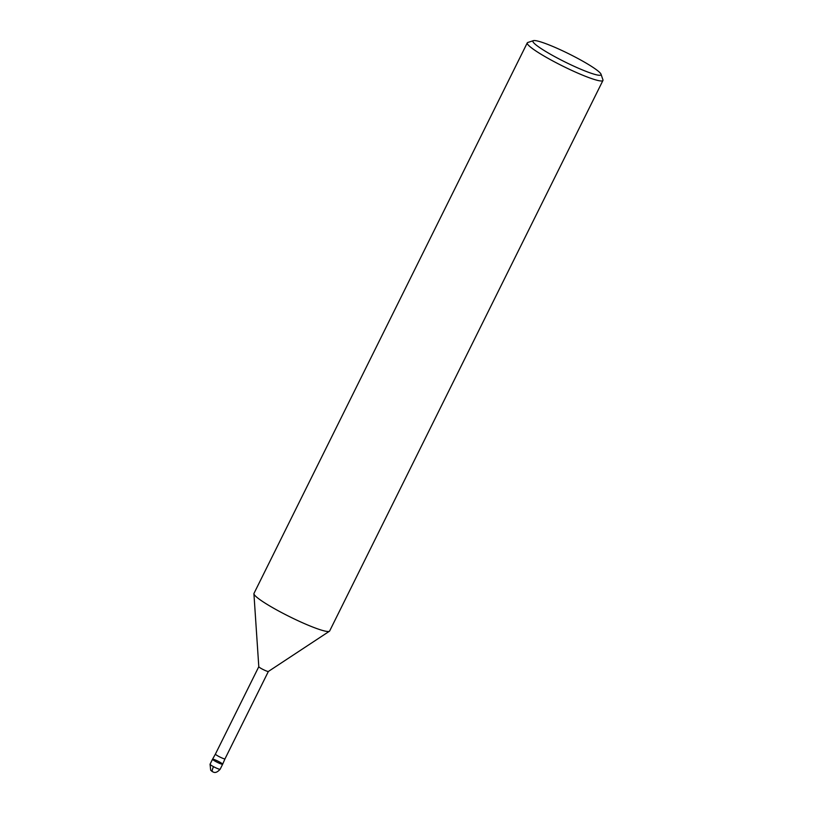 <?xml version="1.0" encoding="UTF-8"?>
<svg xmlns="http://www.w3.org/2000/svg" width="813" height="813" viewBox="0 0 813 813"><rect width="100%" height="100%" fill="white"/><g stroke="black" fill="none" stroke-linecap="round" stroke-linejoin="round"><path stroke-width="1.22" d="M601.02 74.217A38.018 4.502 -153.6 0 1 556.387 57.52A38.018 4.502 -153.6 0 1 533.399 40.65A38.018 4.502 -153.6 0 1 568.968 53.882A38.018 4.502 -153.6 0 1 601.02 74.217L602.931 79.786A42.246 5 -153.6 0 1 602.941 80.457L329.651 630.979A42.246 5 -153.6 0 1 329.407 631.244L268.361 671.467A5.356 0.63 -153.6 0 0 268.392 671.426L224.998 758.844A5.356 0.63 -153.6 0 1 218.717 756.405A5.356 0.63 -153.6 0 1 215.415 754.088A5.356 0.63 -153.6 0 1 215.415 754.078L212.549 759.22A5.63 0.671 -153.6 0 1 217.894 761.131A5.63 0.671 -153.6 0 1 222.64 764.23A5.63 0.671 -153.6 0 1 216.024 761.669A5.63 0.671 -153.6 0 1 212.549 759.22L210.059 764.23A5.63 0.671 -153.6 0 0 213.534 766.679A5.63 1.423 118.2 0 0 212.447 771.7A5.63 1.423 118.2 0 0 212.62 771.74M268.361 671.467A5.356 0.63 -153.6 0 1 262.111 668.997A5.356 0.63 -153.6 0 1 258.798 666.721A5.356 0.63 -153.6 0 1 258.808 666.67L215.415 754.088M329.407 631.244A42.246 5 -153.6 0 1 280.068 611.762A42.246 5 -153.6 0 1 253.92 593.764A42.246 5 -153.6 0 1 253.981 593.409L527.271 42.886A42.246 5 -153.6 0 1 527.8 42.489L533.399 40.65M602.941 80.457A42.246 5 -153.6 0 1 553.348 61.239A42.246 5 -153.6 0 1 527.271 42.886M224.998 758.844L222.64 764.22A5.63 0.671 -153.6 0 1 216.024 761.669A5.63 0.671 -153.6 0 1 212.549 759.22M222.64 764.23L220.15 769.24A5.63 0.671 -153.6 0 1 213.534 766.679M253.92 593.764L258.798 666.721M220.15 769.24C215.16 774.718 213.067 771.537 212.447 771.7L210.679 770.216L210.059 764.23"/></g></svg>
